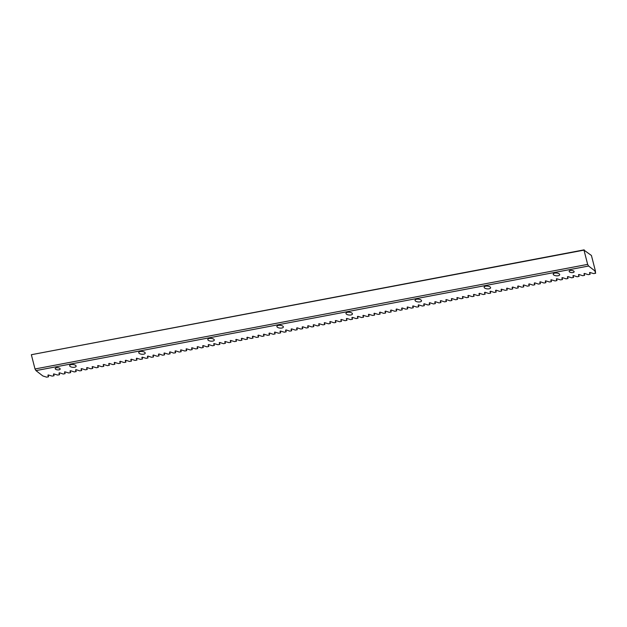 <?xml version="1.0" encoding="UTF-8"?>
<svg xmlns="http://www.w3.org/2000/svg" width="627" height="627" viewBox="0 0 627 627"><rect width="100%" height="100%" fill="white"/><g stroke="black" fill="none" stroke-linecap="round" stroke-linejoin="round"><path stroke-width="0.94" d="M569.52 271.938A2.508 1.074 5.4 0 1 569.151 271.303A2.508 1.074 5.4 0 1 571.017 270.441A2.508 1.074 5.4 0 1 573.776 271.138A2.508 1.074 5.4 0 1 574.144 271.773A2.508 1.074 5.4 0 1 572.279 272.627A2.508 1.074 5.4 0 1 569.52 271.938M55.568 369.201A2.508 1.074 5.4 0 1 55.2 368.566A2.508 1.074 5.4 0 1 57.065 367.712A2.508 1.074 5.4 0 1 59.824 368.402A2.508 1.074 5.4 0 1 60.192 369.037A2.508 1.074 5.4 0 1 58.327 369.899A2.508 1.074 5.4 0 1 55.568 369.201M484.608 288.012A3.26 1.395 5.4 0 1 484.13 287.182A3.26 1.395 5.4 0 1 486.552 286.069A3.26 1.395 5.4 0 1 490.134 286.962A3.26 1.395 5.4 0 1 490.612 287.793A3.26 1.395 5.4 0 1 488.19 288.906A3.26 1.395 5.4 0 1 484.608 288.012M415.529 301.085A3.26 1.395 5.4 0 1 415.05 300.255A3.26 1.395 5.4 0 1 417.472 299.142A3.26 1.395 5.4 0 1 421.054 300.035A3.26 1.395 5.4 0 1 421.532 300.866A3.26 1.395 5.4 0 1 419.11 301.979A3.26 1.395 5.4 0 1 415.529 301.085M346.449 314.158A3.26 1.395 5.4 0 1 345.971 313.328A3.26 1.395 5.4 0 1 348.393 312.215A3.26 1.395 5.4 0 1 351.974 313.108A3.26 1.395 5.4 0 1 352.452 313.939A3.26 1.395 5.4 0 1 350.031 315.052A3.26 1.395 5.4 0 1 346.449 314.158M277.369 327.231A3.26 1.395 5.4 0 1 276.891 326.401A3.26 1.395 5.4 0 1 279.313 325.288A3.26 1.395 5.4 0 1 282.895 326.181A3.26 1.395 5.4 0 1 283.373 327.012A3.26 1.395 5.4 0 1 280.951 328.125A3.26 1.395 5.4 0 1 277.369 327.231M70.13 366.45A3.26 1.395 5.4 0 1 69.652 365.619A3.26 1.395 5.4 0 1 72.074 364.506A3.26 1.395 5.4 0 1 75.655 365.4A3.26 1.395 5.4 0 1 76.133 366.231A3.26 1.395 5.4 0 1 73.712 367.344A3.26 1.395 5.4 0 1 70.13 366.45M139.21 353.377A3.26 1.395 5.4 0 1 138.732 352.546A3.26 1.395 5.4 0 1 141.153 351.433A3.26 1.395 5.4 0 1 144.735 352.327A3.26 1.395 5.4 0 1 145.213 353.158A3.26 1.395 5.4 0 1 142.791 354.271A3.26 1.395 5.4 0 1 139.21 353.377M208.289 340.304A3.26 1.395 5.4 0 1 207.811 339.473A3.26 1.395 5.4 0 1 210.233 338.361A3.26 1.395 5.4 0 1 213.815 339.254A3.26 1.395 5.4 0 1 214.293 340.085A3.26 1.395 5.4 0 1 211.871 341.198A3.26 1.395 5.4 0 1 208.289 340.304M553.688 274.94A3.26 1.395 5.4 0 1 553.21 274.109A3.26 1.395 5.4 0 1 555.632 272.996A3.26 1.395 5.4 0 1 559.213 273.889A3.26 1.395 5.4 0 1 559.692 274.72A3.26 1.395 5.4 0 1 557.27 275.833A3.26 1.395 5.4 0 1 553.688 274.94M587.648 264.39L583.988 250.126L31.35 354.71L35.01 368.982L587.648 264.39L588.604 266.02L595.501 271.389L591.426 255.479L583.988 250.126M31.35 354.71L584.184 249.844M588.604 266.02L35.966 370.604L35.01 368.982M48.122 374.993L48.538 376.796L46.625 377.156L42.863 375.973L35.966 370.604M48.538 376.796L47.903 375.275L48.263 374.954L52.151 376.114L54.063 375.753L53.428 374.233L53.789 373.904L57.684 375.064L59.589 374.703L58.962 373.183L59.565 372.814L63.209 374.021L65.114 373.661L64.487 372.14L64.847 371.811L68.735 372.971L70.639 372.61L70.012 371.09L70.616 370.722L74.26 371.929L76.173 371.568L75.538 370.048L76.141 369.679L79.786 370.878L81.698 370.518L81.063 368.997L81.667 368.629L85.311 369.836L87.224 369.475L86.589 367.955L87.192 367.587L90.837 368.794L92.749 368.425L92.114 366.905L92.475 366.583L96.362 367.743L98.274 367.383L97.64 365.862L98 365.541L101.895 366.701L103.8 366.34L103.173 364.82L103.776 364.444L107.421 365.651L109.325 365.29L108.698 363.77L109.302 363.401L112.946 364.608L114.851 364.248L114.224 362.727L114.584 362.398L118.472 363.558L120.384 363.198L119.749 361.677L120.353 361.309L123.997 362.516L125.909 362.155L125.275 360.635L125.878 360.266L129.523 361.465L131.435 361.105L130.8 359.584L131.404 359.216L135.048 360.423L136.96 360.063L136.325 358.542L136.686 358.221L140.573 359.381L142.486 359.012L141.851 357.492L142.211 357.171L146.107 358.33L148.011 357.97L147.384 356.45L147.988 356.081L151.632 357.288L153.537 356.928L152.91 355.407L153.513 355.031L157.158 356.238L159.062 355.877L158.435 354.357L159.039 353.989L162.683 355.195L164.595 354.835L163.96 353.315L164.321 352.985L168.208 354.145L170.121 353.785L169.486 352.264L170.089 351.896L173.734 353.103L175.646 352.742L175.011 351.222L175.615 350.854L179.259 352.053L181.172 351.692L180.537 350.172L180.897 349.85L184.785 351.01L186.697 350.65L186.062 349.129L186.423 348.808L190.318 349.968L192.223 349.6L191.596 348.079L191.948 347.758L195.843 348.918L197.748 348.557L197.121 347.037L197.724 346.668L201.369 347.875L203.273 347.515L202.646 345.994L203.25 345.618L206.894 346.825L208.807 346.465L208.172 344.944L208.775 344.576L212.42 345.783L214.332 345.422L213.697 343.902L214.058 343.572L217.945 344.732L219.858 344.372L219.223 342.851L219.826 342.483L223.471 343.69L225.383 343.33L224.748 341.809L225.109 341.488L228.996 342.64L230.908 342.279L230.274 340.759L230.634 340.437L234.522 341.597L236.434 341.237L235.799 339.716L236.16 339.395L240.055 340.555L241.959 340.187L241.332 338.674L241.936 338.298L245.58 339.505L247.485 339.144L246.858 337.624L247.461 337.255L251.106 338.462L253.01 338.102L252.383 336.581L252.987 336.205L256.631 337.412L258.543 337.052L257.909 335.531L258.512 335.163L262.157 336.37L264.069 336.009L263.434 334.489L263.795 334.16L267.682 335.32L269.594 334.959L268.959 333.439L269.563 333.07L273.207 334.277L275.12 333.917L274.485 332.396L274.845 332.075L278.733 333.227L280.645 332.866L280.01 331.346L280.371 331.025L284.266 332.185L286.171 331.824L285.544 330.304L286.147 329.935L289.792 331.142L291.696 330.774L291.069 329.261L291.673 328.885L295.317 330.092L297.222 329.731L296.595 328.211L297.198 327.843L300.842 329.05L302.755 328.689L302.12 327.169L302.723 326.792L306.368 327.999L308.28 327.639L307.645 326.118L308.249 325.75L311.893 326.957L313.806 326.596L313.171 325.076L313.774 324.708L317.419 325.907L319.331 325.546L318.696 324.026L319.057 323.704L322.944 324.864L324.857 324.504L324.222 322.983L324.582 322.662L328.477 323.814L330.382 323.454L329.755 321.933L330.358 321.565L334.003 322.772L335.907 322.411L335.28 320.891L335.884 320.522L339.528 321.729L341.433 321.361L340.806 319.848L341.409 319.472L345.054 320.679L346.966 320.319L346.331 318.798L346.935 318.43L350.579 319.637L352.492 319.276L351.857 317.756L352.46 317.38L356.105 318.587L358.017 318.226L357.382 316.706L357.986 316.337L361.63 317.544L363.542 317.184L362.908 315.663L363.268 315.342L367.156 316.494L369.068 316.133L368.433 314.613L368.794 314.292L372.689 315.452L374.593 315.091L373.966 313.571L374.319 313.249L378.214 314.401L380.119 314.041L379.492 312.52L380.095 312.152L383.74 313.359L385.644 312.998L385.017 311.478L385.621 311.11L389.265 312.317L391.177 311.948L390.543 310.436L391.146 310.059L394.791 311.266L396.703 310.906L396.068 309.385L396.672 309.017L400.316 310.224L402.228 309.863L401.593 308.343L402.197 307.967L405.841 309.174L407.754 308.813L407.119 307.293L407.479 306.971L411.367 308.131L413.279 307.771L412.644 306.25L413.005 305.929L416.892 307.081L418.805 306.721L418.17 305.2L418.53 304.879L422.426 306.039L424.33 305.678L423.703 304.158L424.307 303.789L427.951 304.988L429.856 304.628L429.229 303.107L429.832 302.739L433.476 303.946L435.381 303.586L434.754 302.065L435.357 301.697L439.002 302.904L440.914 302.535L440.279 301.023L440.883 300.647L444.527 301.853L446.44 301.493L445.805 299.972L446.408 299.604L450.053 300.811L451.965 300.451L451.33 298.93L451.934 298.554L455.578 299.761L457.491 299.4L456.856 297.88L457.216 297.559L461.104 298.718L463.016 298.358L462.381 296.837L462.742 296.516L466.637 297.668L468.541 297.308L467.914 295.787L468.518 295.419L472.162 296.626L474.067 296.265L473.44 294.745L474.043 294.377L477.688 295.576L479.592 295.215L478.965 293.695L479.569 293.326L483.213 294.533L485.126 294.173L484.491 292.652L485.094 292.284L488.739 293.491L490.651 293.123L490.016 291.61L490.62 291.234L494.264 292.441L496.176 292.08L495.542 290.56L496.145 290.191L499.79 291.398L501.702 291.038L501.067 289.517L501.428 289.188L505.315 290.348L507.227 289.987L506.592 288.467L506.953 288.146L510.848 289.306L512.753 288.945L512.126 287.425L512.729 287.056L516.374 288.255L518.278 287.895L517.651 286.374L518.255 286.006L521.899 287.213L523.804 286.852L523.177 285.332L523.78 284.964L527.425 286.163L529.337 285.802L528.702 284.282L529.306 283.913L532.95 285.12L534.862 284.76L534.228 283.239L534.831 282.871L538.475 284.078L540.388 283.71L539.753 282.197L540.356 281.821L544.001 283.028L545.913 282.667L545.278 281.147L545.639 280.825L549.526 281.985L551.439 281.625L550.804 280.104L551.164 279.775L555.06 280.935L556.964 280.575L556.337 279.054L556.69 278.733L560.585 279.893L562.49 279.532L561.863 278.012L562.466 277.643L566.11 278.843L568.015 278.482L567.388 276.962L567.991 276.593L571.636 277.8L573.548 277.44L572.913 275.919L573.517 275.551L577.161 276.758L579.074 276.389L578.439 274.869L579.042 274.501L582.687 275.708L584.599 275.347L583.964 273.827L584.568 273.458L588.212 274.665L590.125 274.305L589.49 272.784L589.85 272.455L593.738 273.615L595.65 273.254L595.015 271.734L595.501 271.389M53.648 373.943L54.063 375.753M59.173 372.9L59.589 374.703M64.706 371.85L65.114 373.661M70.232 370.808L70.639 372.61M75.757 369.758L76.173 371.568M81.283 368.715L81.698 370.518M86.808 367.665L87.224 369.475M92.334 366.623L92.749 368.425M97.859 365.58L98.274 367.383M103.384 364.53L103.8 366.34M108.918 363.488L109.325 365.29M114.443 362.437L114.851 364.248M119.969 361.395L120.384 363.198M125.494 360.345L125.909 362.155M131.019 359.302L131.435 361.105M136.545 358.252L136.96 360.063M142.07 357.21L142.486 359.012M147.596 356.167L148.011 357.97M153.121 355.117L153.537 356.928M158.655 354.075L159.062 355.877M164.18 353.025L164.595 354.835M169.705 351.982L170.121 353.785M175.231 350.932L175.646 352.742M180.756 349.89L181.172 351.692M186.282 348.839L186.697 350.65M191.807 347.797L192.223 349.6M197.333 346.755L197.748 348.557M202.866 345.704L203.273 347.515M208.391 344.662L208.807 346.465M213.917 343.612L214.332 345.422M219.442 342.569L219.858 344.372M224.968 341.519L225.383 343.33M230.493 340.477L230.908 342.279M236.018 339.426L236.434 341.237M241.544 338.384L241.959 340.187M247.077 337.342L247.485 339.144M252.603 336.291L253.01 338.102M258.128 335.249L258.543 337.052M263.653 334.199L264.069 336.009M269.179 333.156L269.594 334.959M274.704 332.106L275.12 333.917M280.23 331.064L280.645 332.866M285.755 330.021L286.171 331.824M291.289 328.971L291.696 330.774M296.814 327.929L297.222 329.731M302.339 326.879L302.755 328.689M307.865 325.836L308.28 327.639M313.39 324.786L313.806 326.596M318.916 323.744L319.331 325.546M324.441 322.693L324.857 324.504M329.967 321.651L330.382 323.454M335.492 320.609L335.907 322.411M341.025 319.558L341.433 321.361M346.551 318.516L346.966 320.319M352.076 317.466L352.492 319.276M357.602 316.423L358.017 318.226M363.127 315.373L363.542 317.184M368.652 314.331L369.068 316.133M374.178 313.281L374.593 315.091M379.703 312.238L380.119 314.041M385.237 311.196L385.644 312.998M390.762 310.146L391.177 311.948M396.288 309.103L396.703 310.906M401.813 308.053L402.228 309.863M407.338 307.011L407.754 308.813M412.864 305.96L413.279 307.771M418.389 304.918L418.805 306.721M423.915 303.868L424.33 305.678M429.448 302.825L429.856 304.628M434.973 301.783L435.381 303.586M440.499 300.733L440.914 302.535M446.024 299.69L446.44 301.493M451.55 298.64L451.965 300.451M457.075 297.598L457.491 299.4M462.601 296.547L463.016 298.358M468.126 295.505L468.541 297.308M473.659 294.455L474.067 296.265M479.185 293.412L479.592 295.215M484.71 292.37L485.126 294.173M490.236 291.32L490.651 293.123M495.761 290.277L496.176 292.08M501.286 289.227L501.702 291.038M506.812 288.185L507.227 289.987M512.337 287.135L512.753 288.945M517.863 286.092L518.278 287.895M523.396 285.042L523.804 286.852M528.922 284L529.337 285.802M534.447 282.957L534.862 284.76M539.972 281.907L540.388 283.71M545.498 280.865L545.913 282.667M551.023 279.814L551.439 281.625M556.549 278.772L556.964 280.575M562.074 277.722L562.49 279.532M567.607 276.679L568.015 278.482M573.133 275.629L573.548 277.44M578.658 274.587L579.074 276.389M584.184 273.544L584.599 275.347M589.709 272.494L590.125 274.305M595.235 271.452L595.65 273.254"/></g></svg>
